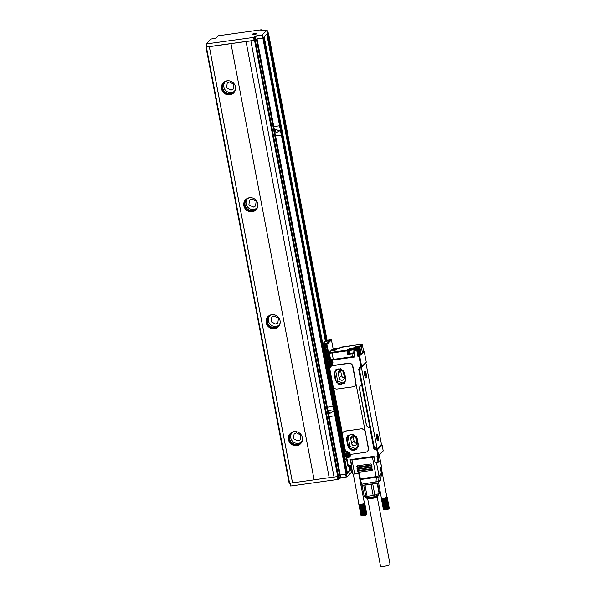 <?xml version="1.0" encoding="UTF-8"?>
<svg xmlns="http://www.w3.org/2000/svg" width="596" height="596" viewBox="0 0 596 596"><rect width="100%" height="100%" fill="white"/><g stroke="black" fill="none" stroke-linecap="round" stroke-linejoin="round"><path stroke-width="0.89" d="M230.972 43.62L314.122 479.847L230.972 43.62L246.059 41.519L329.208 477.739L334.051 477.068M314.181 479.787L329.201 477.694M314.122 479.847L292.547 482.857L209.345 46.682L205.955 47.091L206.589 46.436M205.985 47.121L289.172 483.229L292.547 482.857M347.438 473.284L346.067 474.237L340.264 475.049L329.044 416.209M245.999 41.571L250.871 40.893L334.051 477.091L338.476 476.353L340.264 475.049M338.476 476.353L255.274 40.185L250.849 40.915M255.274 40.185L257.062 38.874L262.866 38.069L346.067 474.237M346.783 474.021L263.581 37.853L262.866 38.069M263.581 37.853L264.251 37.168L347.453 473.343M267.686 33.108L263.805 37.116L264.251 37.168M263.805 37.116L262.419 38.01L255.766 39.172L254.112 40.342L207.132 46.898L206.67 46.875L206.141 43.977M230.92 43.672L209.345 46.682M229.847 94.846A7.271 6.899 44.6 0 1 222.301 90.92A7.271 6.899 44.6 0 1 223.336 82.725A7.271 6.899 44.6 0 1 227.165 80.81A7.271 6.899 44.6 0 1 234.712 84.736A7.271 6.899 44.6 0 1 233.684 92.931A7.271 6.899 44.6 0 1 229.847 94.846M252.153 211.781A7.271 6.899 44.6 0 1 244.606 207.855A7.271 6.899 44.6 0 1 245.641 199.66A7.271 6.899 44.6 0 1 249.478 197.745A7.271 6.899 44.6 0 1 257.018 201.671A7.271 6.899 44.6 0 1 255.989 209.867A7.271 6.899 44.6 0 1 252.153 211.781M274.458 328.716A7.271 6.899 44.6 0 1 266.911 324.79A7.271 6.899 44.6 0 1 267.947 316.595A7.271 6.899 44.6 0 1 271.783 314.681A7.271 6.899 44.6 0 1 279.323 318.607A7.271 6.899 44.6 0 1 278.295 326.802A7.271 6.899 44.6 0 1 274.458 328.716M296.763 445.652A7.271 6.899 44.6 0 1 289.224 441.725A7.271 6.899 44.6 0 1 290.252 433.53A7.271 6.899 44.6 0 1 294.089 431.616A7.271 6.899 44.6 0 1 301.636 435.542A7.271 6.899 44.6 0 1 300.6 443.737A7.271 6.899 44.6 0 1 296.763 445.652M292.524 482.879L209.315 46.712M290.356 483.185L290.893 485.993L290.431 485.971L289.932 483.244L290.431 485.971M290.893 485.993L337.872 479.437L340.957 477.836L346.894 476.889L351.446 472.203M351.603 469.067L347.386 472.896M334.624 415.717L334.654 415.695A0.603 0.574 -135.4 0 0 334.803 415.188L333.216 407.023A0.603 0.574 -135.4 0 0 332.523 406.524L327.912 407.142A0.603 0.574 -135.4 0 0 327.413 407.835L328.977 416.023A0.603 0.574 -135.4 0 0 329.67 416.522L334.304 415.881A0.603 0.574 -135.4 0 0 334.773 415.211M274.376 126.501L278.988 125.875A0.603 0.574 -135.4 0 1 279.68 126.382L279.703 126.352A0.603 0.574 -135.4 0 0 279.01 125.853L274.376 126.501A0.603 0.574 -135.4 0 0 274.041 126.672M261.86 35.09L256.638 35.82L253.553 37.421L206.112 43.955L210.91 39.075L215.588 38.189L218.501 35.738L261.078 29.8L261.54 29.822L260.556 30.873L267.157 30.21L261.86 35.09L262.419 38.01M223.664 82.404A7.271 6.899 -135.4 0 0 223.06 90.48A7.271 6.899 -135.4 0 0 230.488 94.19A7.271 6.899 -135.4 0 0 233.99 92.596M245.969 199.34A7.271 6.899 -135.4 0 0 245.366 207.415A7.271 6.899 -135.4 0 0 252.793 211.126A7.271 6.899 -135.4 0 0 256.295 209.531M268.282 316.275A7.271 6.899 -135.4 0 0 267.678 324.351A7.271 6.899 -135.4 0 0 275.106 328.061A7.271 6.899 -135.4 0 0 278.608 326.466M290.587 433.217A7.271 6.899 -135.4 0 0 289.984 441.286A7.271 6.899 -135.4 0 0 297.411 444.996A7.271 6.899 -135.4 0 0 300.913 443.402M347.349 472.688L350.232 470.02L349.517 466.258M279.68 126.382L281.238 134.569A0.603 0.574 -135.4 0 1 281.089 135.076A0.603 0.574 -135.4 0 0 281.267 134.547L281.238 134.569M274.346 126.523A0.603 0.574 -135.4 0 0 273.877 127.194L275.441 135.374A0.603 0.574 -135.4 0 0 276.134 135.881L280.768 135.232A0.603 0.574 -135.4 0 0 281.089 135.076L281.118 135.046M333.216 407.023L333.238 407.001A0.603 0.574 -135.4 0 0 332.546 406.494L327.882 407.172A0.603 0.574 -135.4 0 0 327.562 407.329L327.591 407.299M261.741 30.88L261.54 29.822L261.719 30.888M252.577 34.039A2.503 0.462 169.2 0 1 255.252 33.421A2.503 0.462 169.2 0 1 256.876 33.547A2.503 0.462 169.2 0 1 256.258 33.994A2.503 0.462 169.2 0 1 253.583 34.613A2.503 0.462 169.2 0 1 251.959 34.486A2.503 0.462 169.2 0 1 252.577 34.039M267.157 30.21L267.716 33.138L267.142 30.247M326.362 340.957L267.738 33.629L267.023 33.845L325.632 341.076M267.738 33.629L268.409 32.951L327.122 340.711M267.678 32.936L268.409 32.951M227.881 80.751A6.66 6.325 -135.4 0 0 223.463 90.011A6.66 6.325 -135.4 0 0 235.591 88.357M250.186 197.686A6.66 6.325 -135.4 0 0 245.768 206.946A6.66 6.325 -135.4 0 0 257.897 205.292M272.491 314.621A6.66 6.325 -135.4 0 0 268.073 323.881A6.66 6.325 -135.4 0 0 280.209 322.235M294.796 431.556A6.66 6.325 -135.4 0 0 290.379 440.817A6.66 6.325 -135.4 0 0 302.515 439.17M349.941 470.058L349.226 466.303M325.341 341.121L266.777 34.099M275.337 129.406L275.97 132.908L279.792 130.785L275.099 129.488M279.807 130.77L275.307 129.429M333.343 411.419L328.657 410.108L329.506 413.557L333.328 411.434L328.634 410.137M224.983 81.987A6.66 6.325 -135.4 0 0 234.399 91.277M247.288 198.922A6.66 6.325 -135.4 0 0 256.705 208.213M269.593 315.858A6.66 6.325 -135.4 0 0 279.01 325.148M291.898 432.793A6.66 6.325 -135.4 0 0 301.315 442.083M229.445 81.995L233.848 84.282L233.245 89.065L231.01 90.182L226.607 87.888L227.21 83.105L229.445 81.995M251.75 198.93L256.153 201.217L255.55 206L253.315 207.117L248.912 204.823L249.515 200.04L251.75 198.93M274.056 315.865L278.459 318.152L277.855 322.935L275.62 324.053L271.217 321.758L271.821 316.983L274.056 315.865M296.361 432.8L300.764 435.087L300.16 439.87L297.925 440.988L293.523 438.693L294.126 433.918L296.361 432.8M339.139 377.991A2.727 2.585 -135.4 0 0 343.683 379.54A2.727 2.585 -135.4 0 0 344.354 377.268L343.46 372.589A2.727 2.585 -135.4 0 0 338.915 371.04A2.727 2.585 -135.4 0 0 338.245 373.312L339.139 377.991L341.553 375.54L340.659 370.868A2.727 2.585 -135.4 0 1 340.614 370.295M341.553 375.54A2.727 2.585 -135.4 0 0 344.406 377.834M343.78 371.211L345.576 380.635A0.603 0.574 -135.4 0 1 345.382 381.179L341.776 384.107A0.603 0.574 -135.4 0 1 341.195 384.189L336.68 382.394A0.603 0.574 -135.4 0 1 336.293 381.932L334.498 372.507A0.603 0.574 -135.4 0 1 334.691 371.956L338.305 369.028A0.603 0.574 -135.4 0 1 338.878 368.946L343.393 370.742A0.603 0.574 -135.4 0 1 343.78 371.211M335.749 371.099A0.603 0.574 -135.4 0 0 335.757 371.226L337.56 380.65A0.603 0.574 -135.4 0 0 337.947 381.112L342.454 382.915A0.603 0.574 -135.4 0 0 343.035 382.833L345.583 380.762M335.555 369.855L334.259 374.377L335.377 380.218L339.094 384.502L344.436 383.362M335.295 380.3L339.042 384.591L344.391 383.407L345.732 378.847L344.622 372.999L340.875 368.708L335.518 369.9L334.177 374.459L335.377 380.218M337.202 389.039L352.974 386.841A3.636 3.449 -135.4 0 0 355.79 382.848L352.661 366.473A3.636 3.449 -135.4 0 0 348.511 363.456L332.739 365.653A3.636 3.449 -135.4 0 0 329.923 369.647L333.052 386.022A3.636 3.449 -135.4 0 0 337.202 389.039M330.929 366.503A3.636 3.449 -135.4 0 1 332.955 365.437L348.727 363.232A3.636 3.449 -135.4 0 1 352.877 366.257L355.998 382.632L354.978 385.791M343.4 432.003L345.36 431.005A97.282 18.051 -10.8 0 0 361.139 428.807L345.226 431.139A3.636 3.449 -135.4 0 0 342.417 435.132L345.382 450.68A1.214 1.147 -135.4 0 0 346.768 451.693L346.559 451.701M346.537 451.723A3.271 3.107 -135.4 0 1 349.994 453.608A1.214 1.147 -135.4 0 0 351.267 454.301L365.467 452.327A3.636 3.449 -135.4 0 0 368.276 448.334L365.37 431.742C364.745 429.649 363.337 428.666 361.139 428.807M367.494 451.254A3.636 3.449 -135.4 0 0 368.492 448.11L355.79 382.848M342.417 433.791L333.551 387.288M374.444 449.324L374.333 447.76L374.444 449.324L374.854 449.622L375.532 448.937M374.199 447.544L373.819 448.572L369.803 427.518A3.032 2.876 -135.4 0 1 366.346 425L359.433 388.756A3.032 2.876 -135.4 0 1 361.772 385.426L358.65 369.051L359.306 369.445M358.65 369.051L359.12 368.991L359.388 367.613M357.228 349.651L353.882 350.582L354.546 356.415L355.037 356.952L353.92 351.104L356.818 350.701L356.84 349.979A0.603 0.574 -135.4 0 1 357.533 350.485L357.853 350.157L358.814 355.186L357.935 356.55L356.818 350.701L357.533 350.485L358.77 355.715L357.935 356.55L358.978 356.401L359.001 355.685L359.693 356.185L361.697 366.711L366.264 362.085L365.929 362.614L366.264 362.085L364.26 351.558L358.978 356.401L361.094 367.509L358.963 368.172M381.261 444.504L382.103 445.108L377.536 449.734L376.709 449.369L377.939 455.798L376.895 455.947L378.155 456.26L377.939 455.798L383.221 450.956L378.155 456.26M381.544 444.467L376.709 449.369L374.854 449.622M374.914 449.004L377.097 448.699M359.12 368.991L359.336 369.453L359.321 369.058L361.645 368.738L361.69 367.292L365.661 363.262L366.153 364.163L381.231 443.208L381.187 444.653L377.156 448.713L361.645 368.738M357.838 350.098L357.853 350.157A0.603 0.574 44.6 0 0 357.16 349.651L355.723 349.859A3.39 0.626 -10.8 0 1 354.784 350.269L353.882 350.582M354.546 356.415L355.037 356.952L332.002 360.163L331.987 359.515M373.997 457.087L350.776 460.082L351.558 465.64L350.619 466.094L351.357 465.945L351.215 465.528L348.31 465.93L346.798 457.981L347.952 457.817A3.271 3.107 -135.4 0 0 350.463 454.13M373.714 456.871L350.746 460.075L350.098 459.68L351.558 465.64M373.997 456.35L375.108 462.198L373.707 456.864L373.997 456.35L373.96 457.065L373.997 456.35L350.098 459.68L351.498 465.439M359.276 367.851L359.321 369.058M358.881 355.253L359.552 355.127L359.001 355.685L358.717 355.283M330.504 358.472L330.75 359.425A3.636 0.678 -10.8 0 0 333.291 359.388L352.43 356.713A2.905 0.536 -10.8 0 0 354.262 356.341A2.905 0.536 -10.8 0 0 354.709 356.214M373.618 456.894A2.421 0.447 -10.8 0 1 372.418 457.125L350.858 460.06M374.333 447.76L359.388 369.408M355.67 348.846L355.73 348.533A0.603 0.574 -135.4 0 1 355.827 348.459L355.499 349.122L358.591 348.571A0.603 0.574 -135.4 0 0 357.898 348.071L355.827 348.459L355.641 349.867M330.504 359.008L330.117 359.403L330.571 359.321A1.214 1.147 44.6 0 1 330.519 359.44A2.421 2.302 44.6 0 1 331.339 359.738L331.897 360.222M327.316 341.128L325.125 341.27L329.022 340.197M322.816 343.609L325.356 343.512L325.364 343.899M352.005 459.97L354.68 473.999L359.321 473.358L360.364 478.819L359.902 478.797L358.896 473.41M357.056 465.863L356.587 466.534L357.056 465.863L370.98 463.926L371.673 464.426L371.204 465.096L371.673 464.426M356.587 466.534L357.28 467.033L371.204 465.096L371.04 463.919M357.391 467.622L356.922 468.285L357.391 467.622L371.315 465.677L372.008 466.184L371.539 466.847L372.008 466.184M356.922 468.285L357.615 468.791L371.584 466.713A0.603 0.447 -170.9 0 0 371.993 466.452M357.727 469.372L357.257 470.043L357.727 469.372L371.651 467.435L372.336 467.935L371.874 468.605L372.336 467.935M357.257 470.043L357.95 470.542L371.874 468.605L371.71 467.428M358.062 471.131L357.593 471.794L358.062 471.131L371.978 469.186L372.671 469.693L372.202 470.356L372.671 469.693M357.593 471.794L358.285 472.3L372.202 470.356L372.046 469.179M376.471 462.503L378.996 475.75L381.418 473.306L380.375 467.838L381.447 466.75A2.421 0.447 169.2 0 0 381.507 466.616L379.309 455.106M382.103 445.108L383.221 450.956M377.536 449.734L378.654 455.582L378.184 456.245M329.126 359.85L329.156 359.857A0.603 0.603 0 0 0 329.506 359.679A0.603 0.574 -135.4 0 0 329.655 359.179L328.94 359.395L329.186 359.842A0.603 0.574 -135.4 0 0 329.506 359.679A2.421 2.302 44.6 0 1 331.696 363.739L331.942 363.493A2.421 2.302 -135.4 0 0 332.404 362.8M330.519 359.44L329.432 359.597M331.696 363.739A2.421 2.302 44.6 0 1 330.422 364.38L328.679 364.618L328.783 365.162M325.26 341.128L328.962 339.914M323.762 344.242L345.263 457.058L345.717 457.08L324.194 344.235L323.732 344.212L324.179 343.706L323.263 343.661L345.151 456.469M324.194 344.235L325.312 343.609M322.749 343.736L323.263 343.661M372.418 457.125L376.143 476.621L378.996 475.75A2.421 2.302 44.6 0 1 379.019 476.509L378.967 475.779M354.821 347.461A2.727 0.507 -10.8 0 0 357.525 347.259A2.727 0.507 -10.8 0 0 359.865 346.432A2.727 0.507 -10.8 0 0 359.902 346.388A2.727 0.507 -10.8 0 0 359.693 346.134A2.727 0.507 -10.8 0 0 356.393 346.47A2.727 0.507 -10.8 0 0 354.642 347.394A2.727 0.507 -10.8 0 0 354.821 347.461M334.408 349.576A2.123 0.395 -10.8 0 0 331.905 350.515A2.123 0.395 -10.8 0 0 333.469 350.53L333.76 350.485A2.123 0.395 -10.8 0 0 336.286 349.696A2.123 0.395 -10.8 0 0 334.699 349.532L332.143 350.582M330.117 359.403L329.901 358.934A0.603 0.574 44.6 0 1 329.752 359.44L329.484 359.708M374.243 447.283L373.901 446.657A1.818 0.462 -97.9 0 1 373.55 445.54L359.433 371.569A1.818 0.462 -97.9 0 1 359.321 370.205L359.343 369.453L358.866 369.52M361.697 366.711L361.094 367.509L361.697 366.711M346.35 457.929L346.798 457.981L346.35 457.929A0.603 0.574 44.6 0 1 346.82 457.259L346.798 457.981M362.361 352.43L363.567 351.133M359.105 355.223L357.876 348.787L358.636 347.326A0.603 0.574 44.6 0 1 359.328 347.826L361.176 346.313L362.39 352.69M362.398 352.743L359.552 355.127M341.657 347.051L340.018 347.796A4.239 0.79 -10.8 0 1 335.012 349.316L332.054 349.725L329.856 351.96A3.032 0.559 -10.8 0 0 332.084 352.236L346.932 350.165A0.603 0.574 -135.4 0 1 347.624 350.664L346.909 350.88L347.58 354.389L348.705 352.638L348.213 350.068L347.624 350.664L348.116 353.242L347.58 354.389L351.871 353.793A2.905 0.536 -10.8 0 0 354.151 353.286M354.419 348.891A2.727 0.507 169.2 0 1 354.613 348.936A2.727 0.507 169.2 0 1 354.791 349.07A2.727 0.507 169.2 0 1 352.832 349.941A2.727 0.507 169.2 0 1 349.435 350.09L349.979 352.959A2.727 0.507 -10.8 0 0 351.521 353.123A2.727 0.507 -10.8 0 0 353.376 352.81A2.727 0.507 -10.8 0 0 354.031 352.638M345.717 457.08L348.042 456.76A2.421 2.302 44.6 0 0 349.666 453.385A2.421 2.302 44.6 0 0 347.148 452.081L345.345 452.006M350.023 455.173L349.323 456.119M376.799 483.311A2.421 0.618 82.1 0 1 376.694 483.371A2.421 0.618 82.1 0 1 375.987 482.231L376.307 477.329A2.421 1.289 3.7 0 0 379.019 476.509L378.698 481.404L361.884 484.198A2.421 0.618 -97.9 0 0 362.264 485.107L361.683 484.645M359.731 346.537A2.481 0.462 -10.8 0 0 359.522 346.432A2.481 0.462 -10.8 0 0 356.81 346.663A2.481 0.462 -10.8 0 0 354.858 347.468M336.092 349.845L334.401 349.859L334.49 350.359M366.056 485.032L363.694 485.189L365.862 496.543L364.923 496.684L365.981 497.377A6.362 1.177 -10.8 0 0 374.042 496.766L378.259 495.038L379.466 493.324M373.2 495.693L371.04 484.339L372.731 483.93L374.891 495.283L365.862 496.543M364.923 496.684L364.052 495.73L362.048 485.226M348.139 436.667A0.603 0.574 -135.4 0 0 348.146 436.793L349.919 446.084L348.66 447.358L346.887 438.075A0.603 0.574 -135.4 0 1 347.081 437.524L350.791 434.514A0.603 0.574 -135.4 0 1 351.372 434.432L356.013 436.279A0.603 0.574 -135.4 0 1 356.401 436.749L358.174 446.032A0.603 0.574 -135.4 0 1 357.98 446.583L354.262 449.593L358.181 446.158M349.919 446.084A0.603 0.574 -135.4 0 0 350.306 446.546L354.948 448.393A0.603 0.574 -135.4 0 0 355.529 448.311M354.948 448.393L353.681 449.675L349.047 447.827A0.603 0.574 -135.4 0 1 348.66 447.358M350.731 438.798A2.727 2.585 -135.4 0 1 354.084 435.929A2.727 2.585 -135.4 0 1 355.954 438.075L356.848 442.746A2.727 2.585 -135.4 0 1 353.502 445.622A2.727 2.585 -135.4 0 1 351.625 443.476L350.731 438.798L353.152 436.347L354.046 441.025A2.727 2.585 -135.4 0 0 356.892 443.32M348.705 454.547L347.893 454.793M346.239 454.532L346.172 455.024L346.09 454.554L346.999 454.368L346.932 453.355L347.394 453.288L347.535 454.048L348.638 454.197L348.727 454.666L347.811 454.852L347.885 455.865L347.423 455.925L347.863 455.746M346.313 454.882L347.066 454.778L347.557 455.791M347.408 455.031L347.423 455.925M347.274 455.165L346.172 455.024M347.058 454.286L347.088 453.332M331.085 362.174L330.273 362.413M328.62 362.152L328.552 362.644L328.463 362.174L329.379 361.988L329.305 360.975L329.774 360.908L330.259 361.921L331.018 361.817L331.108 362.286L330.191 362.472L330.259 363.486L329.797 363.545L330.244 363.366M328.687 362.502L329.789 362.651L329.931 363.411M329.789 362.651L329.797 363.545M329.655 362.785L328.552 362.644M329.432 361.906L329.461 360.952M389.039 508.462L387.169 497.243M389.039 508.522L387.206 497.273M389.262 508.209L387.221 497.332M389.002 508.582L387.199 497.392M383.764 509.58L387.013 509.357L389.21 508.276M384.643 509.289C383.787 510.094 384.971 510.079 388.197 509.245A2.421 0.447 -10.8 0 0 388.771 508.902L389.099 508.448M386.789 496.975L387.169 497.22L386.789 496.975M389.121 508.351L387.147 497.459M389.002 508.425L387.057 497.533M388.86 508.507L386.938 497.615M388.681 508.589L386.797 497.69M388.48 508.671L386.618 497.772M381.291 498.36L383.712 509.535M385.359 509.64L383.183 498.234A2.727 0.507 169.2 0 1 382.93 498.263A2.727 0.507 169.2 0 1 382.692 498.278A2.727 0.507 169.2 0 1 382.468 498.286A2.727 0.507 169.2 0 1 382.408 498.286A2.727 0.507 169.2 0 1 382.26 498.286A2.727 0.507 169.2 0 1 382.073 498.278A2.727 0.507 169.2 0 1 381.917 498.263A2.727 0.507 169.2 0 1 381.783 498.241A2.727 0.507 169.2 0 1 381.671 498.211A2.727 0.507 169.2 0 1 381.589 498.174A2.727 0.507 169.2 0 1 381.537 498.137A2.727 0.507 169.2 0 1 381.514 498.085L381.269 498.405M378.49 482.261L383.384 509.327M383.459 509.371L381.321 498.509M383.563 509.409L381.395 498.554M383.705 509.438L381.5 498.591M383.869 509.461L381.641 498.621M384.062 509.468L381.805 498.643M384.278 509.476L381.999 498.658M384.517 509.468L382.215 498.658M384.77 509.453L382.453 498.651M385.046 509.431L382.707 498.636M385.627 509.602L383.452 498.204A2.727 0.507 169.2 0 1 383.183 498.234L382.982 498.614M385.336 509.401L383.183 498.234M385.895 509.565L383.72 498.167A2.727 0.507 169.2 0 1 383.452 498.204L383.273 498.584M385.634 509.364L383.452 498.204M386.178 509.52L384.003 498.122A2.727 0.507 169.2 0 1 383.72 498.167L383.571 498.547M385.94 509.319L383.72 498.167M386.454 509.476L384.278 498.07A2.727 0.507 169.2 0 1 384.003 498.122L383.876 498.502M386.253 509.267L384.003 498.122M386.737 509.416L384.562 498.018A2.727 0.507 169.2 0 1 384.278 498.07L384.189 498.45M386.566 509.207L384.278 498.07M387.013 509.357L384.837 497.958A2.727 0.507 169.2 0 1 384.562 498.018L384.502 498.39M386.871 509.14L384.562 498.018M387.281 509.289L385.105 497.891A2.727 0.507 169.2 0 1 384.837 497.958L384.807 498.323M387.177 509.073L384.837 497.958M387.534 509.222L385.359 497.824A2.727 0.507 169.2 0 1 385.105 497.891L385.113 498.256M387.467 508.999L385.105 497.891M386.916 497.049L386.856 497.019A2.727 0.507 169.2 0 1 386.864 497.064A2.727 0.507 169.2 0 1 386.864 497.116A2.727 0.507 169.2 0 1 386.826 497.176A2.727 0.507 169.2 0 1 386.797 497.213A2.727 0.507 169.2 0 1 386.767 497.243A2.727 0.507 169.2 0 1 386.67 497.31A2.727 0.507 169.2 0 1 386.551 497.384A2.727 0.507 169.2 0 1 386.409 497.451A2.727 0.507 169.2 0 1 386.238 497.526A2.727 0.507 169.2 0 1 386.186 497.548A2.727 0.507 169.2 0 1 386.052 497.6A2.727 0.507 169.2 0 1 385.835 497.675A2.727 0.507 169.2 0 1 385.605 497.749A2.727 0.507 169.2 0 1 385.359 497.824L385.403 498.182M387.75 508.917L385.359 497.824M388.011 508.835L385.687 498.1M388.257 508.753L385.947 498.018M366.562 514.415L364.692 503.195M366.555 514.475L364.73 503.225M366.778 514.162L364.737 503.285M366.518 514.534L364.715 503.344M361.28 515.533L364.529 515.309L366.726 514.229M362.159 515.242C361.303 516.047 362.487 516.032 365.72 515.197A2.421 0.447 -10.8 0 0 366.294 514.855L366.615 514.4M364.305 502.927L364.685 503.173L364.305 502.927M366.644 514.303L364.663 503.411M366.525 514.378L364.581 503.486M366.376 514.46L364.461 503.568M366.205 514.542L364.312 503.642M366.004 514.624L364.141 503.724M358.814 504.313L361.228 515.488M362.875 515.592L360.707 504.186A2.727 0.507 169.2 0 1 360.446 504.216A2.727 0.507 169.2 0 1 360.207 504.231A2.727 0.507 169.2 0 1 359.984 504.238A2.727 0.507 169.2 0 1 359.924 504.238A2.727 0.507 169.2 0 1 359.783 504.238A2.727 0.507 169.2 0 1 359.597 504.231A2.727 0.507 169.2 0 1 359.433 504.216A2.727 0.507 169.2 0 1 359.299 504.194A2.727 0.507 169.2 0 1 359.187 504.164A2.727 0.507 169.2 0 1 359.105 504.127A2.727 0.507 169.2 0 1 359.053 504.089A2.727 0.507 169.2 0 1 359.03 504.037L358.785 504.358M353.316 474.081L360.908 515.279M360.982 515.324L358.844 504.462M361.087 515.361L358.919 504.507M361.221 515.391L359.023 504.544M361.385 515.413L359.157 504.574M361.578 515.421L359.321 504.596M361.794 515.428L359.515 504.611M362.033 515.421L359.731 504.611M362.293 515.406L359.969 504.603M362.569 515.384L360.23 504.588M363.143 515.562L360.967 504.156A2.727 0.507 169.2 0 1 360.707 504.186L360.505 504.566M362.86 515.354L360.707 504.186M363.418 515.518L361.243 504.119A2.727 0.507 169.2 0 1 360.967 504.156L360.796 504.536M363.158 515.317L360.967 504.156M363.694 515.473L361.519 504.074A2.727 0.507 169.2 0 1 361.243 504.119L361.094 504.499M363.463 515.272L361.243 504.119M363.977 515.428L361.802 504.022A2.727 0.507 169.2 0 1 361.519 504.074L361.399 504.454M363.776 515.22L361.519 504.074M364.253 515.369L362.077 503.97A2.727 0.507 169.2 0 1 361.802 504.022L361.712 504.402M364.082 515.16L361.802 504.022M364.529 515.309L362.353 503.911A2.727 0.507 169.2 0 1 362.077 503.97L362.018 504.343M364.394 515.093L362.077 503.97M364.797 515.242L362.621 503.843A2.727 0.507 169.2 0 1 362.353 503.911L362.331 504.276M364.692 515.026L362.353 503.911M365.057 515.175L362.882 503.776A2.727 0.507 169.2 0 1 362.621 503.843L362.636 504.209M364.99 514.951L362.621 503.843M364.365 502.964A2.727 0.507 169.2 0 1 364.387 503.017A2.727 0.507 169.2 0 1 364.38 503.069A2.727 0.507 169.2 0 1 364.35 503.128A2.727 0.507 169.2 0 1 364.32 503.166A2.727 0.507 169.2 0 1 364.283 503.195A2.727 0.507 169.2 0 1 364.193 503.262A2.727 0.507 169.2 0 1 364.074 503.337A2.727 0.507 169.2 0 1 363.925 503.404A2.727 0.507 169.2 0 1 363.761 503.478A2.727 0.507 169.2 0 1 363.709 503.501A2.727 0.507 169.2 0 1 363.567 503.553A2.727 0.507 169.2 0 1 363.359 503.627A2.727 0.507 169.2 0 1 363.128 503.702A2.727 0.507 169.2 0 1 362.882 503.776L362.927 504.134M365.266 514.87L362.882 503.776M365.534 514.788L363.202 504.052M365.78 514.706L363.471 503.97M377.194 496.96L390.045 564.308A4.843 0.901 169.2 0 1 389.948 564.539A4.843 0.901 169.2 0 1 384.889 566.2A4.843 0.901 169.2 0 1 380.524 566.125L367.68 498.777M335.041 348.831L337.358 348.511L335.101 349.144M336.353 348.518L336.442 348.973M378.102 495.447L377.737 496.475A5.498 1.021 169.2 0 1 374.318 497.995A5.498 1.021 169.2 0 1 368.656 498.83A5.498 1.021 169.2 0 1 367.002 498.524L366.279 497.705A6.057 1.125 -10.8 0 0 368.105 498.04A6.057 1.125 -10.8 0 0 374.34 497.124A6.057 1.125 -10.8 0 0 378.102 495.447A6.057 1.125 -10.8 0 0 378.117 495.321L378.095 495.209M338.26 348.585A2.421 0.447 -10.8 0 0 338.267 348.258A2.421 0.447 -10.8 0 0 335.406 348.504A2.421 0.447 -10.8 0 0 333.767 349.114A2.421 0.447 -10.8 0 0 334.013 349.442M364.387 503.017L358.74 473.433M386.864 497.064L381.142 467.055M351.074 349.412L353.398 349.092L351.133 349.725M352.385 349.1L352.474 349.554M377.186 436.458L377.275 437.74M377.633 438.798L377.298 437.725M377.76 438.775L377.499 438.097M377.022 437.442L377.648 437.352L377.626 438.075M377.648 437.352L377.171 437.278M377.812 437.196L377.313 436.436M365.229 373.781L365.318 375.055M365.676 376.121L365.341 375.04M365.802 376.098L365.542 375.413M365.065 374.765L365.691 374.675L365.668 375.398M365.691 374.675L365.214 374.601M365.855 374.512L365.355 373.759M353.108 435.78A2.727 2.585 -135.4 0 0 353.152 436.347M352.72 349.733A2.421 0.447 -10.8 0 0 354.3 348.839A2.421 0.447 -10.8 0 0 351.439 349.085A2.421 0.447 -10.8 0 0 349.8 349.696A2.421 0.447 -10.8 0 0 350.373 350.038A2.421 0.447 -10.8 0 0 352.72 349.733M377.082 439.394A3.151 0.805 82.1 0 0 377.849 440.429A3.151 0.805 82.1 0 0 378.326 438.537A3.151 0.805 82.1 0 0 377.752 435.236A3.151 0.805 82.1 0 0 376.977 434.193A3.151 0.805 82.1 0 0 376.508 436.086A3.151 0.805 82.1 0 0 377.082 439.394M365.125 376.717A3.151 0.805 82.1 0 0 365.892 377.752A3.151 0.805 82.1 0 0 366.369 375.86A3.151 0.805 82.1 0 0 365.795 372.56A3.151 0.805 82.1 0 0 365.028 371.517A3.151 0.805 82.1 0 0 364.551 373.409A3.151 0.805 82.1 0 0 365.125 376.717M353.681 449.675A0.603 0.574 -135.4 0 0 354.262 449.593M377.588 483.058L379.533 493.227L374.891 495.283M377.156 483.259L379.13 493.63L379.533 493.227M348.049 435.341A5.453 5.17 -135.4 0 0 346.753 439.855L347.863 445.704A5.453 5.17 -135.4 0 0 356.93 448.848M372.425 483.922L364.104 485.084M372.038 484.027A7.51 1.393 169.2 0 1 369.825 484.511A7.51 1.393 169.2 0 1 366.197 485.01A7.51 1.393 169.2 0 1 364.387 485.092L376.694 483.371A2.421 2.421 0 0 0 378.08 482.678L380.188 480.532A2.421 2.302 -135.4 0 0 380.725 479.348L381.403 473.246M378.08 482.678A2.421 2.302 44.6 0 0 378.698 481.404L380.725 479.348L380.188 480.532L379.875 479.996L380.114 480.622M371.04 484.339L369.952 484.488M364.99 485.181L367.151 496.535M377.603 440.548A3.39 0.864 82.1 0 0 377.64 440.586A3.39 0.864 82.1 0 0 378.371 438.149A3.39 0.864 82.1 0 0 377.231 434.074A3.39 0.864 82.1 0 0 376.739 434.104A3.39 0.864 82.1 0 0 376.553 437.367A3.39 0.864 82.1 0 0 377.603 440.548M365.646 377.871A3.39 0.864 82.1 0 0 365.683 377.909A3.39 0.864 82.1 0 0 366.413 375.473A3.39 0.864 82.1 0 0 365.274 371.397A3.39 0.864 82.1 0 0 364.782 371.427A3.39 0.864 82.1 0 0 364.596 374.69A3.39 0.864 82.1 0 0 365.646 377.871M347.788 445.786L346.671 439.937L348.012 435.385L353.368 434.193L357.108 438.485L358.226 444.333L356.885 448.885L351.528 450.077L347.863 445.704M360.215 386.178A3.032 2.876 -135.4 0 0 359.515 388.674L359.433 388.756M361.772 385.426L369.885 427.436A3.032 2.876 -135.4 0 1 366.428 424.918L359.515 388.674M344.279 456.581L344.786 456.506M354.68 473.999A2.421 0.447 169.2 0 1 352.839 473.909L351.32 465.953M378.199 462.25L375.257 462.608L375.108 462.198L378.013 461.788L378.259 462.243A0.603 0.574 44.6 0 0 378.579 462.079L378.9 461.751A0.603 0.603 0 0 0 379.063 461.215L379.049 461.244A0.603 0.574 44.6 0 1 378.9 461.751M376.195 462.526L375.257 462.608M378.028 456.283L378.721 461.572L378.013 461.788L376.895 455.947L377.812 456.35M365.154 431.958A3.636 3.449 -135.4 0 0 361.005 428.934M289.619 483.289L206.417 47.114M337.336 476.629L337.872 479.437M338.074 476.509L338.588 479.221M339.057 475.772L339.526 478.268M340.42 475.027L340.957 477.836M345.643 474.297L346.179 477.105M346.373 474.178L346.894 476.889M350.984 469.76L351.461 472.263M257.062 38.874L273.869 127M275.508 135.56L327.405 407.642M256.347 39.098L339.549 475.265M254.559 40.401L337.761 476.569M262.575 34.873L263.134 37.794M256.638 35.82L257.196 38.74M255.207 36.252L255.766 39.172M254.269 37.205L254.827 40.126M253.553 37.421L254.112 40.342M206.574 43.977L207.132 46.898M351.633 469.089L351.051 466.035L351.618 469.119M350.947 469.804L350.247 466.154M338.245 373.312L340.659 370.868M335.757 371.226L334.498 372.507M337.56 380.65L336.293 381.932M337.947 381.112L336.68 382.394M342.454 382.915L341.195 384.189M343.035 382.833L341.776 384.107M373.819 448.572L374.288 448.505M329.879 369.289L329.171 365.601L330.333 365.437A3.271 3.107 -135.4 0 0 332.002 360.163L331.696 360.446A0.603 0.574 44.6 0 1 331.704 359.604L331.704 359.604A0.603 0.574 44.6 0 1 331.816 359.515M333.134 386.372L342.365 434.775M345.442 450.881L345.591 451.664L345.129 451.641L328.739 365.601M346.112 451.597L345.591 451.664L345.807 452.133L346.939 451.962M354.695 356.281L354.262 356.341M330.646 364.335L329.439 364.64A0.603 0.574 44.6 0 0 329.119 364.797L328.873 365.043A0.603 0.574 -135.4 0 1 329.193 364.879L329.171 365.601L328.724 365.549A0.603 0.574 -135.4 0 1 328.873 365.043A0.603 0.603 0 0 0 328.709 365.579L345.129 451.641A0.603 0.603 0 0 0 345.807 452.133L346.999 451.954C349.547 451.775 350.351 453.251 349.383 456.402A2.667 2.526 -135.4 0 0 346.999 451.954L346.798 451.701M350.619 466.094L348.533 466.4L347.848 465.908L346.76 460.09M374.988 462.369L373.707 456.864M355.775 349.845L355.745 349.837A0.603 0.536 -122.2 0 0 355.395 350.031M346.753 460.03L346.358 457.981M346.589 457.683L346.693 456.603M347.878 465.938A0.603 0.574 -135.4 0 0 348.496 466.385M346.641 459.568L345.404 459.754L344.659 456.521M374.4 448.11L376.724 447.782M353.748 351.111L354.717 356.192M322.868 343.601A0.603 0.574 44.6 0 1 323.233 343.385L325.2 341.411L328.366 340.86A0.603 0.574 44.6 0 1 328.687 340.703L329.811 339.556L330.743 339.429A0.603 0.574 44.6 0 1 331.436 339.929L333.268 349.547L331.45 339.899L326.869 344.555L325.222 344.905L325.744 343.87M328.396 340.83L329.491 339.72A0.603 0.574 44.6 0 1 329.811 339.556L330.802 339.422M376.143 476.621L360.364 478.819A2.421 0.618 -97.9 0 0 360.528 479.534L376.307 477.329A2.421 0.618 -97.9 0 1 376.143 476.621M379.242 455.18L381.447 466.75M329.484 364.506L330.601 364.476A2.667 2.526 -135.4 0 0 331.875 363.895M346.552 459.099L344.793 459.3M327.256 341.135L328.687 340.703M324.79 344.905L327.554 359.5L328.94 359.395L326.176 344.056L330.773 339.415A0.603 0.603 0 0 1 331.45 339.899L331.421 339.869M323.181 343.557L326.213 343.207M329.901 358.934L326.869 344.555A0.603 0.574 44.6 0 0 326.176 344.056L325.245 344.183A0.603 0.574 44.6 0 0 324.924 344.346A0.603 0.603 0 0 0 324.76 344.883L325.222 344.905L328.262 359.969A0.603 0.603 0 0 1 327.554 359.5L324.783 344.853A0.603 0.574 44.6 0 1 324.924 344.346L325.893 343.363M357.28 467.033L357.116 465.856M357.615 468.791L357.451 467.614M371.584 466.713L371.375 465.677M357.95 470.542L357.786 469.365M358.285 472.3L358.121 471.123M379.019 476.509L381.433 474.058A2.421 2.302 44.6 0 0 381.418 473.306L380.39 467.815M358.636 347.326L360.431 345.807A0.603 0.514 -82.9 0 1 360.64 345.792A0.603 0.514 97.1 0 0 360.483 345.807A0.603 0.574 -135.4 0 1 361.176 346.313L361.161 346.254M361.727 344.257L360.431 345.807M363.582 351.193L362.353 344.764A0.603 0.574 -135.4 0 0 361.66 344.257L350.321 345.866A0.603 0.574 -135.4 0 0 350.001 346.023L350.046 345.985A0.603 0.574 44.6 0 1 350.351 345.836L350.381 345.822A0.603 0.603 0 0 0 350.031 345.993L348.951 346.291M342.089 347.215A0.603 0.574 -135.4 0 0 341.59 347.058L350.321 345.866M356.095 348.325A4.239 0.79 -10.8 0 0 352.929 347.99L352.527 348.042A4.239 0.79 -10.8 0 0 347.52 349.561L346.909 350.88L332.061 352.959L332.084 352.236M352.929 347.99L352.906 348.712A3.636 0.678 -10.8 0 1 355.574 348.727M322.913 343.542L324.85 341.582A0.603 0.603 0 0 1 325.2 341.411L325.23 341.419M364.372 485.092L362.517 485.353L361.757 484.898L360.528 479.534L359.902 478.797A1.818 0.462 -97.9 0 0 360.044 479.303L360.088 479.46M381.44 473.999L380.74 479.288M359.82 355.007L358.591 348.571L359.328 347.826L360.558 354.255M378.095 456.268L379.034 461.192M375.934 462.578L378.229 462.258A0.603 0.603 0 0 0 378.579 462.079A0.603 0.574 44.6 0 0 378.721 461.572L378.117 456.268M373.841 447.849L374.31 447.782M359.165 347.081L360.818 354.136M361.169 353.994L359.939 347.565A0.603 0.574 -135.4 0 0 359.246 347.058L360.9 354.113M361.087 346.045L362.338 344.704M351.521 353.123L348.526 353.54L349.122 352.944L348.705 352.638A3.636 0.678 -10.8 0 1 349.815 352.08M349.897 352.519A3.271 0.603 -10.8 0 0 349.122 352.944M360.871 484.57A3.636 0.678 169.2 0 1 361.623 484.667M360.952 485.002A4.239 0.79 169.2 0 1 361.839 485.017M360.96 345.948A0.603 0.514 97.1 0 0 360.669 345.792A0.603 0.603 0 0 1 361.191 346.283L362.413 352.713M350.411 345.829L361.69 344.242A0.603 0.603 0 0 1 362.368 344.726L363.597 351.163M340.286 347.356A0.603 0.574 44.6 0 1 340.607 347.192L340.636 347.177A0.603 0.603 0 0 0 340.286 347.356L339.698 347.952A0.603 0.574 -135.4 0 1 340.018 347.796M331.734 349.889A0.603 0.574 44.6 0 1 332.054 349.725L332.084 349.71A0.603 0.603 0 0 0 331.734 349.889L329.536 352.117A0.603 0.574 44.6 0 1 329.856 351.96M332.114 349.718L335.071 349.308M334.699 349.532L334.773 350.299M350.306 446.546L349.047 447.827M348.146 436.793L346.887 438.075M351.625 443.476L354.046 441.025M328.62 363.128A1.542 1.468 -135.4 0 0 330.743 363.441A1.542 1.468 -135.4 0 0 330.944 361.332A1.542 1.468 -135.4 0 0 328.828 361.02A1.542 1.468 -135.4 0 0 328.62 363.128M346.246 455.508A1.542 1.468 -135.4 0 0 348.362 455.821A1.542 1.468 -135.4 0 0 348.571 453.712A1.542 1.468 -135.4 0 0 346.447 453.4A1.542 1.468 -135.4 0 0 346.246 455.508M331.182 361.139A1.788 1.699 -135.4 0 0 328.567 360.923A1.788 1.699 -135.4 0 0 328.493 363.21A1.788 1.699 -135.4 0 0 331.108 363.433A1.788 1.699 -135.4 0 0 331.182 361.139M348.802 453.519A1.788 1.699 -135.4 0 0 346.187 453.295A1.788 1.699 -135.4 0 0 346.12 455.59A1.788 1.699 -135.4 0 0 348.735 455.806A1.788 1.699 -135.4 0 0 348.802 453.519M331.152 363.389L331.264 361.057A1.788 1.699 -135.4 0 0 328.605 360.878M348.772 455.769L348.884 453.437A1.788 1.699 -135.4 0 0 346.231 453.258M370.481 484.079A7.875 1.46 169.2 0 1 365.348 484.801M348.273 456.715L347.11 456.886M350.828 466.079L348.533 466.4A0.603 0.603 0 0 1 347.848 465.908L346.336 457.959A0.603 0.603 0 0 1 346.5 457.423L346.738 457.177A0.603 0.574 44.6 0 1 347.058 457.013L348.22 456.856A2.667 2.526 -135.4 0 0 349.502 456.275M352.929 348.824L352.519 348.876M352.527 348.042L352.497 348.764A3.636 0.678 -10.8 0 0 348.213 350.068A0.603 0.574 44.6 0 0 347.52 349.561M351.886 353.085L352.43 356.713M347.952 457.817L347.975 457.102A2.667 2.526 -135.4 0 0 349.383 456.402M364.26 351.558L363.575 351.059M327.584 359.522A0.603 0.574 -135.4 0 0 328.195 359.977M329.536 352.117L329.297 352.817A3.636 0.678 -10.8 0 0 332.061 352.959L333.291 359.388M335.012 349.316L339.698 347.952M342.26 347.587A0.603 0.574 -135.4 0 0 341.568 347.088M342.454 347.192L342.7 347.647L342.454 347.192M348.898 346.298L341.888 347.215L342.246 347.624M360.282 345.658A0.603 0.574 44.6 0 1 360.781 345.822M329.871 339.549L329.841 339.541A0.603 0.603 0 0 0 329.491 339.72M344.823 459.449A0.603 0.574 -135.4 0 0 345.367 459.74M330.333 365.437L330.355 364.722A2.667 2.526 -135.4 0 0 331.719 360.424L331.711 360.424C332.672 361.519 332.695 362.711 331.763 364.022M345.159 451.671A0.603 0.574 -135.4 0 0 345.777 452.118M358.457 355.32L358.941 355.298L357.868 350.128A0.603 0.603 0 0 0 357.19 349.636L355.723 349.859A0.603 0.603 0 0 0 355.507 349.926L354.486 350.351M205.955 47.091L289.157 483.259M264.266 37.138L347.468 473.306M206.112 43.955L206.67 46.875M350.999 469.745L351.476 472.226M268.423 32.922L327.137 340.703M328.999 363.895L329.044 364.908M342.134 347.215A0.603 0.603 0 0 0 341.62 347.043L340.636 347.177M366.175 362.532L361.519 367.248M360.319 485.055L362.018 485.107M361.616 515.749L361.161 515.451M384.1 509.796L383.638 509.498M328.485 363.225L328.649 360.841L331.272 361.049L331.108 363.433L328.485 363.225M346.112 455.597L346.269 453.221L348.891 453.429L348.735 455.806L346.112 455.597M355 350.172L354.791 349.07M360.669 345.792L360.96 346.194M345.263 457.058L323.732 344.212M344.838 459.523A0.603 0.603 0 0 0 345.404 459.754L346.641 459.576M358.874 473.418L359.902 478.797M346.619 456.275L346.663 457.288M331.696 360.446A0.603 0.603 0 0 1 331.704 359.604L331.786 359.515M330.437 358.785L329.297 352.817M374.847 449.034L377.156 448.713"/></g></svg>
